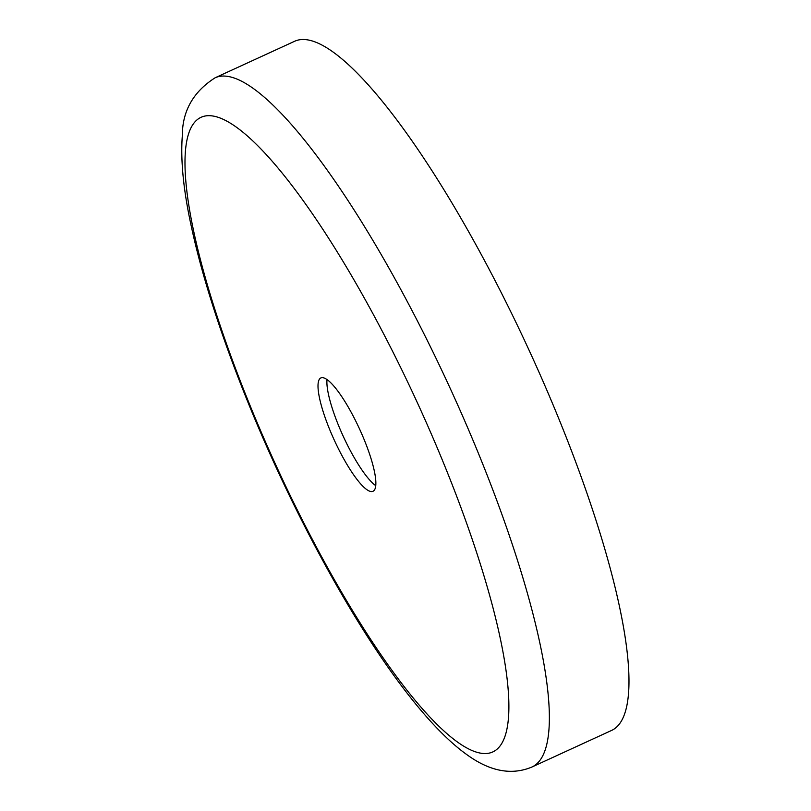 <?xml version="1.0" encoding="UTF-8"?>
<svg xmlns="http://www.w3.org/2000/svg" width="811" height="811" viewBox="0 0 811 811"><rect width="100%" height="100%" fill="white"/><g stroke="black" fill="none" stroke-linecap="round" stroke-linejoin="round"><path stroke-width="1.22" d="M511.031 312.255A379.284 83.908 65.3 0 1 611.352 730.549L531.742 767.105A379.284 83.908 65.3 0 0 431.422 348.811A379.284 83.908 65.3 0 0 215.199 77.744L294.819 41.189A379.284 83.908 65.3 0 1 511.031 312.255M375.716 485.627A62.386 13.797 65.3 0 1 346.256 442.654A62.386 13.797 65.3 0 1 327.005 379.528M337.406 446.719A62.386 13.797 65.3 0 1 320.903 377.916A62.386 13.797 65.3 0 1 356.465 422.501A62.386 13.797 65.3 0 1 372.969 491.304A62.386 13.797 65.3 0 1 337.406 446.719M400.31 366.815A349.338 77.288 65.3 0 1 499.698 746.424A349.338 77.288 65.3 0 1 293.562 502.404A349.338 77.288 65.3 0 1 194.184 122.796A349.338 77.288 65.3 0 1 400.31 366.815M215.199 77.744C193.261 91.704 182.293 111.097 182.303 135.913C180.458 160.649 183.529 191.132 191.528 227.364C208.021 304.287 246.351 407.984 293.207 503.398C350.95 620.729 415.729 717.938 466.426 754.331C489.57 771.302 511.346 775.569 531.742 767.105"/></g></svg>
